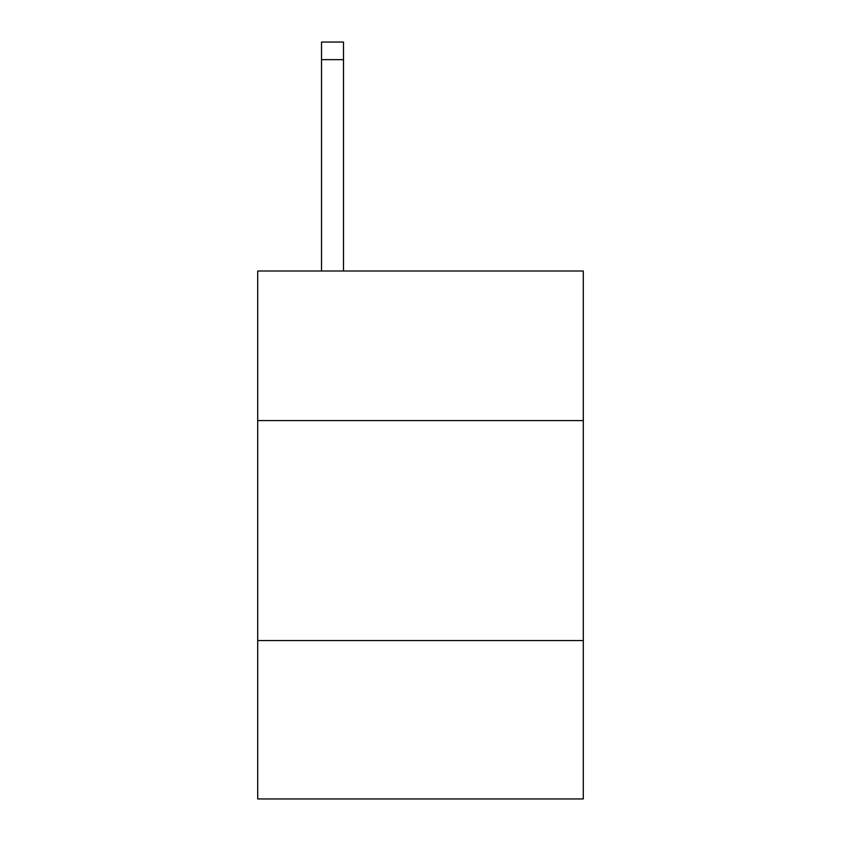 <?xml version="1.0" encoding="UTF-8"?>
<svg xmlns="http://www.w3.org/2000/svg" width="841" height="841" viewBox="0 0 841 841"><rect width="100%" height="100%" fill="white"/><g stroke="black" fill="none" stroke-linecap="round" stroke-linejoin="round"><path stroke-width="1.26" d="M583.286 420.584L583.286 271.002L257.714 271.002L257.714 420.584L583.286 420.584L583.286 798.95L257.714 798.95L257.714 420.584M583.286 640.569L257.714 640.569M343.506 271.002L343.506 59.648L321.514 59.648L321.514 42.05L343.506 42.05L343.506 59.648M321.514 271.002L321.514 59.648"/></g></svg>
